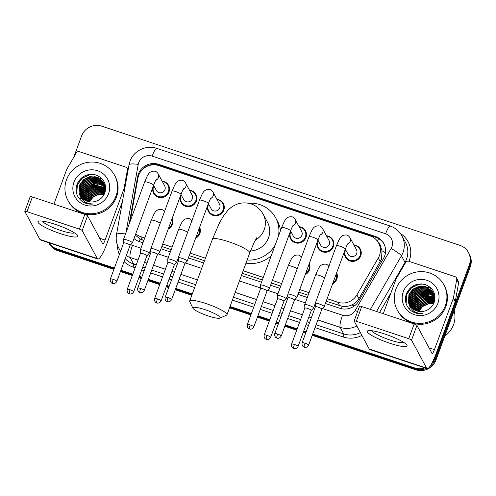 <?xml version="1.0" encoding="UTF-8"?>
<svg xmlns="http://www.w3.org/2000/svg" width="496" height="496" viewBox="0 0 496 496"><rect width="100%" height="100%" fill="white"/><g stroke="black" fill="none" stroke-linecap="round" stroke-linejoin="round"><path stroke-width="0.74" d="M309.225 263.742A8.482 8.221 151.7 0 1 305.201 274.672M199.64 227.28A8.482 8.221 151.7 0 1 195.622 238.21M172.242 218.166A8.482 8.221 151.7 0 1 168.225 229.09M336.623 272.856A8.482 8.221 151.7 0 1 332.599 283.786M189.484 190.191A8.482 8.221 151.7 0 1 189.057 206.677A8.482 8.221 151.7 0 1 181.083 194.711M162.087 181.077A8.482 8.221 151.7 0 1 161.659 197.563A8.482 8.221 151.7 0 1 153.686 185.597M299.069 226.653A8.482 8.221 151.7 0 1 298.635 243.139A8.482 8.221 151.7 0 1 290.668 231.173M216.876 199.305A8.482 8.221 151.7 0 1 216.448 215.791A8.482 8.221 151.7 0 1 208.475 203.831M326.461 235.767A8.482 8.221 151.7 0 1 326.033 252.253A8.482 8.221 151.7 0 1 318.06 240.293M353.859 244.888A8.482 8.221 151.7 0 1 353.431 261.373A8.482 8.221 151.7 0 1 345.458 249.407M326.188 301.215L342.184 306.305C345.582 306.788 348.843 306.311 351.98 304.86C354.938 303.515 357.244 301.45 358.899 298.679L381.467 259.259L382.013 250.747L380.581 246.686A5.301 5.134 -28.3 0 0 378.547 242.916M327.118 298.679L337.795 302.231A15.903 15.407 -28.3 0 0 356.884 294.934L378.293 258.013A15.903 15.407 -28.3 0 0 379.459 255.533A15.903 15.407 -28.3 0 0 378.628 243.059A15.903 15.407 -28.3 0 0 370.041 235.879L158.9 165.627A15.903 15.407 -28.3 0 0 137.938 178.033L130.473 219.598A15.903 15.407 -28.3 0 0 130.287 220.993M378.628 243.059L380.488 246.518A15.903 15.407 151.7 0 1 380.581 246.686M135.284 235.042L140.101 239.066L143.784 240.523M161.814 246.518L171.182 249.637M189.205 255.632L204.507 260.722M242.246 273.284L262.341 279.967M271.393 282.98L280.767 286.099M298.79 292.094L308.159 295.213M135.699 233.914A15.903 15.407 -28.3 0 0 140.61 236.617L144.72 237.987M162.744 243.982L172.112 247.101M190.142 253.096L205.443 258.193M243.183 270.748L263.271 277.431M272.329 280.445L281.697 283.563M299.727 289.565L309.095 292.677M325.357 303.478L339.76 308.27A15.903 15.407 -28.3 0 0 358.844 300.973L383.47 258.515A15.903 15.407 -28.3 0 0 384.636 256.029A15.903 15.407 -28.3 0 0 383.799 243.555A15.903 15.407 -28.3 0 0 375.212 236.381L158.621 164.312A15.903 15.407 -28.3 0 0 137.659 176.719L129.158 224.062M139.804 172.943A15.903 15.407 151.7 0 1 159.117 165.236L375.708 237.305A15.903 15.407 151.7 0 1 384.04 244.026M73.737 157.313L81.586 135.978A15.903 15.407 151.7 0 1 101.835 126.201L459.86 245.328A15.903 15.407 151.7 0 1 468.447 252.507A15.903 15.407 151.7 0 1 469.284 264.982L434.992 358.174A15.903 15.407 151.7 0 1 431.725 363.506M424.967 367.896A15.903 15.407 151.7 0 1 414.743 367.958L312.709 334.006M114.396 268.02L56.718 248.825A15.903 15.407 151.7 0 1 48.763 242.718M306.168 331.83L303.738 331.018M297.197 328.842L285.312 324.886M278.771 322.71L276.346 321.904M269.805 319.728L257.92 315.772M251.379 313.596L230.026 306.491M192.287 293.936L175.733 288.424M169.192 286.248L166.761 285.442M160.22 283.266L148.335 279.31M141.794 277.134L139.364 276.328M132.823 274.152L120.937 270.196M468.447 252.507L469.445 254.349A15.903 15.407 151.7 0 1 470.276 266.823L435.984 360.022L435.488 359.098A15.903 15.407 151.7 0 1 429.852 366.538A15.903 15.407 151.7 0 0 435.488 359.098L469.78 265.906L435.488 359.098L434.992 358.174M426.529 368.416A15.903 15.407 151.7 0 1 415.239 368.875L312.461 334.682L415.239 368.875A15.903 15.407 151.7 0 0 426.529 368.416M468.949 253.431A15.903 15.407 151.7 0 1 469.78 265.906A15.903 15.407 151.7 0 0 468.949 253.431M113.9 269.365L57.71 250.672L57.214 249.748A15.903 15.407 151.7 0 1 48.695 242.693A15.903 15.407 151.7 0 0 57.214 249.748L114.148 268.696L57.214 249.748L56.718 248.825M305.92 332.5L303.49 331.694L305.92 332.5M296.949 329.518L285.064 325.562L296.949 329.518M278.523 323.386L276.098 322.58L278.523 323.386M269.557 320.404L257.672 316.448L269.557 320.404M251.131 314.272L229.778 307.167L251.131 314.272M192.039 294.612L175.485 289.1L192.039 294.612M168.944 286.924L166.513 286.118L168.944 286.924M159.972 283.941L148.087 279.986L159.972 283.941M141.546 277.81L139.116 277.004L141.546 277.81M132.575 274.821L120.689 270.872L132.575 274.821M133.988 238.564A15.903 15.407 -28.3 0 0 139.215 241.54L142.953 242.786M160.977 248.781L170.351 251.9M188.375 257.895L203.676 262.985M241.416 275.547L261.504 282.23M270.562 285.243L279.93 288.362M297.96 294.357L307.328 297.476M435.984 360.022A15.903 15.407 151.7 0 1 415.735 369.799L312.213 335.352M305.672 333.176L303.242 332.37M296.701 330.193L284.816 326.238M278.275 324.062L275.85 323.256M269.309 321.079L257.424 317.124M250.883 314.948L229.53 307.842M191.791 295.287L175.237 289.776M168.69 287.599L166.265 286.793M159.724 284.617L147.839 280.662M141.298 278.485L138.868 277.673M132.327 275.497L120.441 271.541M57.71 250.672A15.903 15.407 151.7 0 1 49.123 243.493L48.695 242.693M384.679 333.975A21.204 3.534 20.2 0 1 406.546 344.615A21.204 3.534 20.2 0 1 389.645 343.195A21.204 3.534 20.2 0 1 368.491 330.615A21.204 3.534 20.2 0 1 384.679 333.975M372.056 330.751A16.963 2.827 -159.8 0 0 389.98 340.008A16.963 2.827 -159.8 0 0 403.738 342.407M383.278 313.714L395.951 279.273A2.647 2.567 -28.3 0 1 396.143 278.857L405.629 262.508A2.647 2.567 -28.3 0 1 408.809 261.287L455.049 276.675A2.647 2.567 -28.3 0 1 456.481 277.872L458.341 281.331A2.647 2.567 151.7 0 1 458.602 282.968L455.297 301.382A2.647 2.567 151.7 0 1 455.173 301.816L436.306 353.109A21.204 3.869 -71.6 0 1 427.13 368.615A21.204 3.869 -71.6 0 1 426.603 368.119L411.519 340.101A2.647 0.44 -159.8 0 0 408.741 338.706L414.154 323.987A2.647 0.44 20.2 0 1 416.938 325.388L432.016 353.4A5.301 0.967 108.4 0 0 432.146 353.524A5.301 0.967 108.4 0 0 434.44 349.649L453.313 298.363A2.647 2.567 -28.3 0 0 453.431 297.922L456.735 279.508A2.647 2.567 -28.3 0 0 456.481 277.872M427.13 368.615L369.762 349.525A21.204 3.869 -71.6 0 1 369.241 349.029L354.156 321.017A2.647 0.44 -159.8 0 1 354.144 320.924A2.647 0.44 -159.8 0 1 356.32 321.265L408.741 338.706M359.575 306.299A2.647 0.44 20.2 0 1 359.557 306.212A2.647 0.44 20.2 0 1 361.733 306.547L414.154 323.987M409.336 309.107A23.851 23.114 151.7 0 1 410.167 307.309M410.886 306.001A23.851 23.114 151.7 0 1 411.209 305.48M411.345 305.257A23.851 23.114 151.7 0 1 411.922 304.401M412.182 304.042A23.851 23.114 151.7 0 1 413.292 302.634M413.844 302.014A23.851 23.114 151.7 0 1 417.105 299.038M422.933 295.752A23.851 23.114 151.7 0 1 427.366 294.463M428.414 294.289A23.851 23.114 151.7 0 1 430.156 294.097M430.64 294.072A23.851 23.114 151.7 0 1 431.774 294.035M432.376 294.041A23.851 23.114 151.7 0 1 432.779 294.054M432.958 294.06A23.851 23.114 151.7 0 1 433.386 294.085M433.789 294.109A23.851 23.114 151.7 0 1 433.833 294.116A23.851 23.114 151.7 0 1 434.329 294.159M454.15 310.657A23.851 23.114 151.7 0 1 453.53 324.725A23.851 23.114 151.7 0 1 444.794 336.083M395.876 289.261A26.505 25.68 151.7 0 1 418.884 271.727A26.505 25.68 151.7 0 1 443.939 284.927A26.505 25.68 151.7 0 1 445.327 305.716A26.505 25.68 151.7 0 1 422.325 323.249A26.505 25.68 151.7 0 1 397.271 310.056A26.505 25.68 151.7 0 1 395.876 289.261M443.939 284.927L444.435 285.851A26.505 25.68 151.7 0 1 445.823 306.64A26.505 25.68 151.7 0 1 422.821 324.173A26.505 25.68 151.7 0 1 397.767 310.973L397.271 310.056M411.048 310.676C414.482 313.15 418.345 314.123 422.629 313.608C414.637 313.391 409.913 309.554 408.456 302.095A13.249 12.84 151.7 0 0 409.56 304.922A13.249 12.84 151.7 0 0 424.52 311.079C429.015 309.82 432.177 307.067 434.012 302.808C436.406 294.252 433.547 288.188 425.419 284.605C416.851 282.683 410.558 285.603 406.553 293.365C404.172 300.198 405.672 305.97 411.048 310.676M437.912 303.248A18.55 17.98 151.7 0 1 414.29 314.656A18.55 17.98 151.7 0 1 403.298 291.729A18.55 17.98 151.7 0 1 426.92 280.321A18.55 17.98 151.7 0 1 437.912 303.248M433.547 293.626L432.357 292.014L426.727 288.219L419.889 287.711L413.664 290.594L409.696 296.081L409.956 305.617M433.473 293.477L432.202 291.729L426.572 287.928L419.734 287.42L413.503 290.309L409.541 295.79L409.87 305.474M433.802 294.233L432.977 293.167L427.347 289.373L420.509 288.864L414.284 291.747L410.316 297.234L410.322 306.168M433.74 294.078L432.822 292.882L427.192 289.081L420.354 288.573L414.129 291.462L410.161 296.943L410.229 306.032M434.031 294.853L427.967 290.526L421.129 290.017L414.904 292.9L410.936 298.387L410.719 306.708M433.975 294.692L427.812 290.234L420.974 289.726L414.749 292.615L410.781 298.096L410.62 306.571M434.229 295.486L428.587 291.679L421.749 291.164L415.524 294.054L411.556 299.541L411.153 307.222M434.186 295.325L428.432 291.388L421.594 290.879L415.369 293.768L411.401 299.249L411.041 307.098M434.397 296.143L428.873 292.721L422.369 292.318L416.144 295.207L412.182 300.694L411.612 307.725M434.36 295.976L428.804 292.46L422.214 292.032L415.989 294.922L412.027 300.402L411.494 307.601M434.533 296.813L429.145 293.768L422.995 293.471L416.764 296.36L412.802 301.841L412.114 308.208M434.502 296.645L429.077 293.502L422.84 293.186L416.609 296.069L412.647 301.556L411.984 308.09M434.632 297.507L423.615 294.624L417.384 297.513L413.422 302.994L412.647 308.667M434.608 297.333L423.46 294.339L417.229 297.222L413.267 302.709L412.511 308.555M434.694 298.214L424.235 295.777L418.004 298.666L414.042 304.147L413.218 309.113M434.682 298.034L424.08 295.492L417.849 298.375L413.887 303.862L413.069 309.002M434.719 298.945L424.855 296.93L418.624 299.82L414.662 305.3L413.831 309.529M413.912 311.19L413.968 311.606M413.993 311.773L414.086 312.282M434.719 298.759L424.7 296.645L418.469 299.528L414.507 305.015L413.676 309.43M413.782 311.097L413.838 311.488M413.869 311.655L413.968 312.158M434.707 299.696L425.475 298.084L419.244 300.973L415.282 306.454L414.495 309.926M414.464 311.55L414.501 312.058M434.713 299.503L425.32 297.798L419.089 300.681L415.127 306.168L414.321 309.833M414.321 311.463L414.365 311.947M414.383 312.12L414.451 312.585M434.639 300.477L426.095 299.237L419.87 302.126L415.902 307.607L415.202 310.298M415.071 311.941L415.078 312.492M434.663 300.278L425.94 298.952L419.709 301.835L415.747 307.322L415.022 310.205M414.916 311.835L414.929 312.387M434.527 301.277L426.715 300.39L420.49 303.279L416.522 308.76L415.97 310.632M415.729 312.331L415.698 312.902M434.558 301.072L426.56 300.099L420.335 302.988L416.367 308.475L415.772 310.552M415.561 312.232L415.536 312.802M434.279 302.089L427.335 301.543L421.11 304.426L416.801 310.936M434.347 301.884L427.18 301.252L420.955 304.141L416.987 309.628L416.59 310.862M416.249 312.604L416.194 313.181M433.957 302.944L427.955 302.696L421.73 305.579L417.719 311.197M434.043 302.727L427.8 302.405L421.575 305.294L417.483 311.135M417 312.945L416.925 313.36M434.874 299.584L433.337 293.179L431.582 290.575L425.952 286.781L419.114 286.266L412.883 289.156L408.921 294.636L408.456 302.095M433.256 293.037L431.737 290.861L426.107 287.066L419.269 286.558L413.038 289.441L409.076 294.928L409.622 305.046M434.527 301.258L433.182 292.894M434.986 296.862L433.56 293.62M433.876 294.19L433.628 293.768M435.004 297.234L433.802 294.047M434.93 296.205L434.18 294.773M434.496 295.343L434.248 294.915M434.167 294.779L433.895 294.364M434.942 296.286L434.422 295.201M434.093 294.63L433.833 294.215M434.787 295.932L434.515 295.517M434.422 295.38L434.13 294.984M434.719 295.783L434.453 295.368M434.36 295.232L434.074 294.829M434.651 296.007L434.341 295.616M434.949 296.329L434.694 295.982M434.601 295.845L434.291 295.455M434.849 296.639L434.515 296.267M434.806 296.478L434.471 296.1M435.004 297.284L434.657 296.93M434.98 297.129L434.626 296.763M433.535 303.862L428.575 303.85L422.728 306.435L418.729 311.401M433.653 303.626L428.42 303.558L422.456 306.237L418.463 311.358M425.946 295.573L415.741 301.047M425.326 294.419L415.121 299.894M424.706 293.266L414.501 298.741M431.303 288.343L423.627 286.204M420.98 286.353L410.775 291.828M421.817 283.892L418.971 284.171L411.407 287.705L406.596 294.395L405.92 302.994M428.773 297.885L426.498 298.152L416.138 304.649M427.533 295.579L425.252 295.845L414.892 302.343M426.913 294.426L424.632 294.692L414.272 301.19M426.293 293.272L424.012 293.539L413.652 300.037M431.501 288.554L424.619 286.397M422.567 286.359L420.292 286.62L409.932 293.124M423.41 284.09L419.046 284.313L411.482 287.847L406.67 294.543L406.125 303.664M204.829 309.616A14.576 2.43 -159.8 0 0 192.907 308.208A14.576 2.43 -159.8 0 0 208.239 315.952A14.576 2.43 -159.8 0 0 219.877 318.128A14.576 2.43 -159.8 0 0 204.829 309.616M192.907 308.208L189.757 301.636A19.877 3.311 20.2 0 1 189.683 301.016A19.877 3.311 20.2 0 1 206.014 303.558A19.877 3.311 20.2 0 1 226.994 314.743A19.877 3.311 20.2 0 1 226.529 315.171L219.877 318.128M250.461 251.007A19.877 19.263 -28.3 0 0 268.516 237.801A19.877 19.263 -28.3 0 0 267.474 222.208L263.134 214.136C259.47 207.669 254.181 204.829 251.119 203.955C246.227 202.418 241.447 202.542 236.766 204.327C232.915 205.952 229.809 208.122 227.435 210.856L223.417 216.064L219.461 222.915L212.424 239.208L189.683 301.016M248.471 203.261A29.152 28.247 151.7 0 1 275.646 217.812A29.152 28.247 151.7 0 1 278.392 236.325M275.646 217.812L277.506 221.272A29.152 28.247 151.7 0 1 280.525 230.528M275.274 244.813A29.152 28.247 151.7 0 1 247.132 260.009M271.281 255.663A29.152 28.247 151.7 0 1 245.991 263.097M348.074 243.375C347.708 244.23 347.994 242.538 345.383 249.048A4.768 0.794 -159.8 0 0 340.343 246.363A4.768 0.794 -159.8 0 0 340.064 246.27A4.768 0.794 -159.8 0 0 336.424 245.749L339.053 239.828C339.791 238.985 340.944 234.49 346.685 235.023C347.739 235.147 348.831 236.015 349.953 237.634L356.457 249.717A4.768 4.625 151.7 0 1 352.569 256.612A4.768 4.625 151.7 0 1 348.056 254.237L345.334 249.178M354.032 245.21A7.948 7.707 151.7 0 1 353.27 260.623A7.948 7.707 151.7 0 1 345.631 249.73M321.842 309.151A3.447 0.577 -159.8 0 0 321.867 309.12L324.161 306.683A4.768 0.794 -159.8 0 0 324.192 306.633A4.768 0.794 -159.8 0 0 324.167 306.466A4.768 0.794 -159.8 0 0 319.157 303.949A4.768 0.794 -159.8 0 0 315.239 303.335A4.768 0.794 -159.8 0 0 315.233 303.397L315.394 306.757A3.447 0.577 -159.8 0 0 315.394 306.782M304.984 343.182A3.447 0.577 -159.8 0 1 308.617 345.123L321.867 309.12A3.447 0.577 -159.8 0 0 321.848 308.996A3.447 0.577 -159.8 0 0 318.227 307.179A3.447 0.577 -159.8 0 0 315.4 306.739L302.151 342.742C301.463 345.879 303.843 347.144 303.564 346.853L304.296 347.2A3.447 0.626 108.4 0 1 304.215 347.119A3.447 0.626 -71.6 0 1 304.984 343.182A3.447 0.577 -159.8 0 0 302.151 342.742M320.676 234.261C320.317 235.116 320.602 233.418 317.986 239.934A4.768 0.794 -159.8 0 0 312.951 237.243A4.768 0.794 -159.8 0 0 312.672 237.156A4.768 0.794 -159.8 0 0 309.033 236.635L311.655 230.708C312.393 229.871 313.546 225.376 319.288 225.909C320.342 226.033 321.433 226.901 322.561 228.52L329.065 240.597A4.768 4.625 151.7 0 1 325.171 247.498A4.768 4.625 151.7 0 1 320.664 245.123L317.936 240.058M326.635 236.096A7.948 7.707 151.7 0 1 325.878 251.509A7.948 7.707 151.7 0 1 318.234 240.616M294.463 300.018L296.769 297.563A4.768 0.794 -159.8 0 0 296.8 297.519A4.768 0.794 -159.8 0 0 296.769 297.352A4.768 0.794 -159.8 0 0 291.76 294.835A4.768 0.794 -159.8 0 0 287.841 294.221A4.768 0.794 -159.8 0 0 287.835 294.277L287.996 297.643A3.447 0.577 -159.8 0 0 287.996 297.662M294.45 300.037A3.447 0.577 -159.8 0 0 294.469 299.999A3.447 0.577 -159.8 0 0 294.45 299.882A3.447 0.577 -159.8 0 0 290.836 298.065A3.447 0.577 -159.8 0 0 288.002 297.625L274.759 333.628C274.071 336.759 276.446 338.03 276.167 337.739L276.904 338.086A3.447 0.626 108.4 0 1 276.818 338.005A3.447 0.626 -71.6 0 1 277.586 334.068A3.447 0.577 -159.8 0 0 274.759 333.628M293.285 225.147C292.919 225.996 293.204 224.304 290.588 230.814A4.768 0.794 -159.8 0 0 285.553 228.129A4.768 0.794 -159.8 0 0 285.274 228.042A4.768 0.794 -159.8 0 0 281.635 227.521L284.264 221.594C284.995 220.757 286.155 216.256 291.89 216.795C292.95 216.913 294.035 217.787 295.163 219.399L301.667 231.483A4.768 4.625 151.7 0 1 297.774 238.384A4.768 4.625 151.7 0 1 293.266 236.003L290.538 230.944M299.243 226.976A7.948 7.707 151.7 0 1 298.48 242.395A7.948 7.707 151.7 0 1 290.842 231.502M267.065 290.904L269.371 288.449A4.768 0.794 -159.8 0 0 269.402 288.399A4.768 0.794 -159.8 0 0 269.378 288.232A4.768 0.794 -159.8 0 0 264.368 285.715A4.768 0.794 -159.8 0 0 260.45 285.107A4.768 0.794 -159.8 0 0 260.437 285.163L260.598 288.523M267.053 290.923A3.447 0.577 -159.8 0 0 267.077 290.885A3.447 0.577 -159.8 0 0 267.053 290.768A3.447 0.577 -159.8 0 0 263.438 288.945A3.447 0.577 -159.8 0 0 260.611 288.505A3.447 0.577 -159.8 0 0 260.605 288.548M211.098 197.799C210.732 198.654 211.017 196.955 208.401 203.465A4.768 0.794 -159.8 0 0 203.366 200.781A4.768 0.794 -159.8 0 0 203.087 200.694A4.768 0.794 -159.8 0 0 199.448 200.173L202.077 194.246C202.808 193.409 203.968 188.908 209.703 189.447C210.757 189.571 211.848 190.439 212.976 192.057L219.48 204.135A4.768 4.625 151.7 0 1 215.586 211.036A4.768 4.625 151.7 0 1 211.079 208.661L208.351 203.596M217.056 199.634A7.948 7.707 151.7 0 1 216.293 215.047A7.948 7.707 151.7 0 1 208.655 204.154M184.878 263.556L187.184 261.101A4.768 0.794 -159.8 0 0 187.215 261.051A4.768 0.794 -159.8 0 0 187.184 260.89A4.768 0.794 -159.8 0 0 182.181 258.366A4.768 0.794 -159.8 0 0 178.262 257.759A4.768 0.794 -159.8 0 0 178.25 257.815L178.411 261.181A3.447 0.577 -159.8 0 0 178.417 261.2M184.865 263.574A3.447 0.577 -159.8 0 0 184.89 263.537A3.447 0.577 -159.8 0 0 184.865 263.419A3.447 0.577 -159.8 0 0 181.251 261.603A3.447 0.577 -159.8 0 0 178.417 261.163L165.174 297.166C164.486 300.297 166.861 301.568 166.582 301.277L167.319 301.624A3.447 0.626 108.4 0 1 167.233 301.543A3.447 0.626 -71.6 0 1 168.001 297.606A3.447 0.577 -159.8 0 0 165.174 297.166M183.7 188.685C183.334 189.534 183.619 187.841 181.003 194.351A4.768 0.794 -159.8 0 0 175.968 191.667A4.768 0.794 -159.8 0 0 175.689 191.574A4.768 0.794 -159.8 0 0 172.05 191.059L174.679 185.132C175.41 184.295 176.57 179.794 182.311 180.333C183.365 180.451 184.456 181.319 185.578 182.937L192.082 195.021A4.768 4.625 151.7 0 1 188.195 201.915A4.768 4.625 151.7 0 1 183.681 199.541L180.959 194.482M189.658 190.514A7.948 7.707 151.7 0 1 188.895 205.933A7.948 7.707 151.7 0 1 181.257 195.04M144.243 290.427C142.767 293.217 140.182 292.702 140.573 292.652L139.922 292.504A3.447 0.626 108.4 0 1 139.841 292.423A3.447 0.626 -71.6 0 1 140.61 288.486A3.447 0.577 -159.8 0 1 144.243 290.427L157.492 254.423A3.447 0.577 -159.8 0 1 157.468 254.46L159.786 251.987A4.768 0.794 -159.8 0 0 159.817 251.937A4.768 0.794 -159.8 0 0 159.793 251.77A4.768 0.794 -159.8 0 0 154.783 249.252A4.768 0.794 -159.8 0 0 150.865 248.645A4.768 0.794 -159.8 0 0 150.858 248.701L151.02 252.061M157.492 254.423A3.447 0.577 -159.8 0 0 157.474 254.305A3.447 0.577 -159.8 0 0 153.853 252.483A3.447 0.577 -159.8 0 0 151.026 252.042A3.447 0.577 -159.8 0 0 151.02 252.086M156.302 179.564C155.936 180.42 156.221 178.727 153.611 185.237A4.768 0.794 -159.8 0 0 148.571 182.553A4.768 0.794 -159.8 0 0 148.298 182.46A4.768 0.794 -159.8 0 0 144.652 181.939L147.281 176.018C148.019 175.175 149.172 170.68 154.913 171.213C155.967 171.337 157.058 172.205 158.181 173.823L164.691 185.907A4.768 4.625 151.7 0 1 160.797 192.801A4.768 4.625 151.7 0 1 156.29 190.427L153.562 185.368M162.26 181.4A7.948 7.707 151.7 0 1 161.498 196.819A7.948 7.707 151.7 0 1 153.859 185.926M116.851 281.313C115.376 284.103 112.79 283.588 113.175 283.538L112.53 283.39A3.447 0.626 108.4 0 1 112.443 283.309A3.447 0.626 -71.6 0 1 113.212 279.372A3.447 0.577 -159.8 0 1 116.851 281.313L130.095 245.309A3.447 0.577 -159.8 0 1 130.076 245.34L132.389 242.873A4.768 0.794 -159.8 0 0 132.42 242.823A4.768 0.794 -159.8 0 0 132.395 242.656A4.768 0.794 -159.8 0 0 127.385 240.138A4.768 0.794 -159.8 0 0 123.467 239.531A4.768 0.794 -159.8 0 0 123.461 239.587L123.622 242.947M130.095 245.309A3.447 0.577 -159.8 0 0 130.076 245.185A3.447 0.577 -159.8 0 0 126.461 243.369A3.447 0.577 -159.8 0 0 123.628 242.928A3.447 0.577 -159.8 0 0 123.622 242.972M311.314 310.434L313.615 307.979A4.768 0.794 -159.8 0 0 313.646 307.929A4.768 0.794 -159.8 0 0 313.621 307.762A4.768 0.794 -159.8 0 0 309.027 305.387A4.768 0.794 -159.8 0 0 304.693 304.637A4.768 0.794 -159.8 0 0 304.687 304.693L304.848 308.053A3.447 0.577 -159.8 0 0 304.848 308.078M336.331 273.649A7.948 7.707 151.7 0 1 333.014 282.658M311.302 310.453A3.447 0.577 -159.8 0 0 311.321 310.415A3.447 0.577 -159.8 0 0 311.302 310.298A3.447 0.577 -159.8 0 0 307.687 308.475A3.447 0.577 -159.8 0 0 304.854 308.035L291.611 344.038C290.923 347.175 293.297 348.446 293.018 348.155L293.756 348.496A3.447 0.626 108.4 0 1 293.669 348.415A3.447 0.626 -71.6 0 1 294.438 344.478A3.447 0.577 -159.8 0 0 291.611 344.038M283.917 301.32L286.223 298.865A4.768 0.794 -159.8 0 0 286.254 298.815A4.768 0.794 -159.8 0 0 286.223 298.648A4.768 0.794 -159.8 0 0 281.635 296.273A4.768 0.794 -159.8 0 0 277.295 295.523A4.768 0.794 -159.8 0 0 277.289 295.579L277.45 298.939A3.447 0.577 -159.8 0 0 277.45 298.964M308.934 264.535A7.948 7.707 151.7 0 1 305.617 273.544M283.904 301.332A3.447 0.577 -159.8 0 0 283.923 301.301A3.447 0.577 -159.8 0 0 283.904 301.177A3.447 0.577 -159.8 0 0 280.29 299.361A3.447 0.577 -159.8 0 0 277.456 298.921L264.213 334.924C263.525 338.061 265.899 339.332 265.62 339.035L266.358 339.382A3.447 0.626 108.4 0 1 266.271 339.301A3.447 0.626 -71.6 0 1 267.04 335.364A3.447 0.577 -159.8 0 0 264.213 334.924M174.338 264.858L176.638 262.403A4.768 0.794 -159.8 0 0 176.669 262.353A4.768 0.794 -159.8 0 0 176.644 262.186A4.768 0.794 -159.8 0 0 172.05 259.811A4.768 0.794 -159.8 0 0 167.716 259.055A4.768 0.794 -159.8 0 0 167.704 259.117L167.871 262.477M199.349 228.073A7.948 7.707 151.7 0 1 196.038 237.076M174.319 264.87A3.447 0.577 -159.8 0 0 174.344 264.839A3.447 0.577 -159.8 0 0 174.325 264.715A3.447 0.577 -159.8 0 0 170.705 262.899A3.447 0.577 -159.8 0 0 167.877 262.458A3.447 0.577 -159.8 0 0 167.871 262.502M146.94 255.744L149.24 253.282A4.768 0.794 -159.8 0 0 149.271 253.239A4.768 0.794 -159.8 0 0 149.246 253.072A4.768 0.794 -159.8 0 0 144.652 250.691A4.768 0.794 -159.8 0 0 140.318 249.941A4.768 0.794 -159.8 0 0 140.312 249.996L140.473 253.363M171.951 218.953A7.948 7.707 151.7 0 1 168.64 227.962M146.921 255.756A3.447 0.577 -159.8 0 0 146.946 255.719A3.447 0.577 -159.8 0 0 146.928 255.601A3.447 0.577 -159.8 0 0 143.307 253.785A3.447 0.577 -159.8 0 0 140.48 253.344A3.447 0.577 -159.8 0 0 140.473 253.382M55.335 224.384A21.204 3.534 20.2 0 1 77.202 235.03A21.204 3.534 20.2 0 1 60.301 233.61A21.204 3.534 20.2 0 1 39.147 221.03A21.204 3.534 20.2 0 1 55.335 224.384M42.712 221.166A16.963 2.827 -159.8 0 0 60.636 230.423A16.963 2.827 -159.8 0 0 74.394 232.822M53.934 204.129L66.607 169.688A2.647 2.567 -28.3 0 1 66.799 169.272L76.285 152.917A2.647 2.567 -28.3 0 1 79.465 151.702L125.705 167.09A2.647 2.567 -28.3 0 1 127.137 168.287L128.092 170.054M122.469 201.382L106.962 243.524A21.204 3.869 -71.6 0 1 97.786 259.03A21.204 3.869 -71.6 0 1 97.259 258.528L82.181 230.516A2.647 0.44 -159.8 0 0 79.397 229.121L84.81 214.402A2.647 0.44 20.2 0 1 87.594 215.803L102.672 243.815A5.301 0.967 108.4 0 0 102.802 243.939A5.301 0.967 108.4 0 0 105.096 240.064L123.969 188.771A2.647 2.567 -28.3 0 0 124.087 188.337L127.391 169.923A2.647 2.567 -28.3 0 0 127.137 168.287M97.786 259.03L40.418 239.94A21.204 3.869 -71.6 0 1 39.897 239.444L24.812 211.432A2.647 0.44 -159.8 0 1 24.8 211.339A2.647 0.44 -159.8 0 1 26.976 211.674L79.397 229.121M30.231 196.714A2.647 0.44 20.2 0 1 30.213 196.621A2.647 0.44 20.2 0 1 32.389 196.962L84.81 214.402M79.999 199.522A23.851 23.114 151.7 0 1 80.823 197.724M81.542 196.416A23.851 23.114 151.7 0 1 81.865 195.889M82.001 195.666A23.851 23.114 151.7 0 1 82.578 194.816M82.838 194.457A23.851 23.114 151.7 0 1 83.948 193.049M84.5 192.429A23.851 23.114 151.7 0 1 87.761 189.453M93.589 186.167A23.851 23.114 151.7 0 1 98.022 184.878M99.07 184.704A23.851 23.114 151.7 0 1 100.812 184.512M101.296 184.481A23.851 23.114 151.7 0 1 102.43 184.45M103.032 184.456A23.851 23.114 151.7 0 1 103.435 184.469M103.614 184.475A23.851 23.114 151.7 0 1 104.042 184.493M104.445 184.524A23.851 23.114 151.7 0 1 104.489 184.531A23.851 23.114 151.7 0 1 104.985 184.574M66.532 179.676A26.505 25.68 151.7 0 1 89.54 162.142A26.505 25.68 151.7 0 1 114.595 175.342A26.505 25.68 151.7 0 1 115.983 196.131A26.505 25.68 151.7 0 1 92.981 213.664A26.505 25.68 151.7 0 1 67.927 200.465A26.505 25.68 151.7 0 1 66.532 179.676M114.595 175.342L115.091 176.266A26.505 25.68 151.7 0 1 116.486 197.055A26.505 25.68 151.7 0 1 93.477 214.588A26.505 25.68 151.7 0 1 68.423 201.388L67.927 200.465M81.704 201.091C85.138 203.558 89.001 204.538 93.285 204.023C85.293 203.806 80.569 199.969 79.112 192.51A13.249 12.84 151.7 0 0 80.216 195.337A13.249 12.84 151.7 0 0 95.176 201.488C99.671 200.235 102.833 197.482 104.668 193.217C107.062 184.667 104.203 178.603 96.081 175.02C87.507 173.092 81.214 176.018 77.209 183.78C74.828 190.613 76.328 196.385 81.704 201.091M108.568 193.663A18.55 17.98 151.7 0 1 84.946 205.071A18.55 17.98 151.7 0 1 73.954 182.144A18.55 17.98 151.7 0 1 97.576 170.736A18.55 17.98 151.7 0 1 108.568 193.663M104.203 184.041L103.013 182.429L97.383 178.634L90.545 178.126L84.32 181.009L80.352 186.496L80.612 196.032M104.129 183.892L102.858 182.144L97.228 178.343L90.39 177.835L84.165 180.724L80.197 186.205L80.526 195.889M104.458 184.642L103.633 183.582L98.003 179.788L91.165 179.273L84.94 182.162L80.972 187.649L80.978 196.583M104.396 184.493L103.478 183.291L97.848 179.496L91.01 178.988L84.785 181.877L80.817 187.358L80.885 196.447M104.687 185.262L98.623 180.941L91.785 180.426L85.56 183.315L81.592 188.802L81.381 197.117M104.631 185.107L98.468 180.649L91.63 180.141L85.405 183.03L81.437 188.511L81.276 196.986M104.885 185.901L99.243 182.094L92.405 181.579L86.18 184.469L82.218 189.949L81.809 197.637M104.842 185.74L99.088 181.803L92.25 181.294L86.025 184.177L82.057 189.664L81.697 197.507M105.053 186.558L99.529 183.136L93.031 182.733L86.8 185.622L82.838 191.103L82.268 198.14M105.016 186.391L99.46 182.875L92.87 182.447L86.645 185.33L82.683 190.817L82.15 198.016M105.189 187.228L99.801 184.183L93.651 183.886L87.42 186.775L83.458 192.256L82.77 198.623M105.158 187.06L99.739 183.917L93.496 183.601L87.265 186.484L83.303 191.971L82.64 198.499M105.288 187.916L94.271 185.039L88.04 187.928L84.078 193.409L83.303 199.082M105.264 187.742L94.116 184.754L87.885 187.637L83.923 193.124L83.167 198.97M105.35 188.629L94.891 186.192L88.66 189.081L84.698 194.562L83.874 199.528M105.338 188.449L94.736 185.907L88.505 188.79L84.543 194.277L83.731 199.417M105.375 189.36L95.511 187.345L89.28 190.235L85.318 195.715L84.487 199.944M84.568 201.605L84.624 202.021M84.649 202.188L84.742 202.697M105.375 189.174L95.356 187.06L89.125 189.943L85.163 195.43L84.332 199.845M84.438 201.512L84.494 201.903M84.525 202.07L84.624 202.573M105.363 190.111L96.131 188.499L89.9 191.388L85.938 196.869L85.151 200.341M85.12 201.965L85.157 202.473M105.369 189.918L95.976 188.207L89.745 191.096L85.783 196.583L84.977 200.241M84.977 201.872L85.021 202.362M85.039 202.535L85.107 203M105.295 190.886L96.751 189.652L90.526 192.535L86.558 198.022L85.858 200.706M85.727 202.356L85.734 202.907M105.319 190.693L96.596 189.36L90.371 192.25L86.403 197.737L85.678 200.62M85.572 202.25L85.585 202.802M105.183 191.692L97.371 190.805L91.146 193.688L87.178 199.175L86.626 201.047M86.385 202.746L86.354 203.317M105.214 191.487L97.216 190.514L90.991 193.403L87.023 198.884L86.428 200.967M86.217 202.647L86.192 203.217M104.935 192.504L97.991 191.958L91.766 194.841L87.457 201.351M105.003 192.293L97.836 191.667L91.611 194.556L87.643 200.037L87.246 201.277M86.905 203.019L86.85 203.589M104.613 193.359L98.611 193.111L92.386 195.994L88.375 201.612M104.699 193.142L98.456 192.82L92.231 195.709L88.139 201.55M87.656 203.36L87.581 203.775M105.53 189.999L103.993 183.594L102.238 180.99L96.608 177.19L89.77 176.681L83.539 179.571L79.577 185.051L79.112 192.51M103.912 183.452L102.393 181.276L96.763 177.481L89.925 176.973L83.694 179.856L79.732 185.343L80.278 195.461M105.183 191.673L103.838 183.309M105.642 187.277L104.216 184.035M104.532 184.605L104.284 184.177M105.66 187.649L104.458 184.462M105.592 186.62L104.836 185.188M105.152 185.758L104.904 185.33M104.823 185.194L104.551 184.779M105.598 186.701L105.078 185.616M104.749 185.045L104.489 184.63M105.443 186.347L105.171 185.932M105.078 185.795L104.786 185.399M105.375 186.198L105.109 185.783M105.016 185.647L104.73 185.244M105.307 186.415L104.997 186.031M105.605 186.744L105.35 186.397M105.257 186.26L104.947 185.87M105.505 187.054L105.171 186.682M105.462 186.893L105.127 186.515M105.66 187.699L105.313 187.345M105.636 187.544L105.282 187.178M104.191 194.271L99.237 194.265L93.384 196.85L89.385 201.816M104.309 194.041L99.076 193.973L93.112 196.652L89.119 201.773M96.602 185.988L86.397 191.462M95.982 184.834L85.777 190.309M95.362 183.681L85.157 189.156M101.959 178.758L94.29 176.619M91.636 176.768L81.431 182.237M92.473 174.307L89.627 174.586L82.063 178.12L77.252 184.81L76.576 193.409M99.429 188.3L97.154 188.561L86.794 195.064M98.189 185.994L95.908 186.26L85.554 192.758M97.569 184.841L95.288 185.107L84.928 191.605M96.949 183.687L94.668 183.954L84.308 190.452M102.157 178.969L95.275 176.812M93.223 176.774L90.948 177.035L80.588 183.532M94.066 174.505L89.702 174.728L82.138 178.262L77.326 184.952L76.781 194.079M380.314 261.758L378.293 258.013M377.475 241.248A15.903 2.902 -71.6 0 1 378.553 238.576M341.366 308.71A15.903 2.902 -71.6 0 1 342.184 306.305M351.98 304.86A15.903 2.102 30.1 0 1 354.094 306.125M139.258 241.552A15.903 2.902 -71.6 0 1 140.101 239.066M382.013 250.747A15.903 2.102 30.1 0 1 385.448 252.78M156.085 164.97A15.903 2.902 -71.6 0 1 156.252 164.573M358.899 298.679L356.884 294.934M339.661 305.697L337.795 302.231M142.476 240.083L140.61 236.617M375.708 237.305L375.212 236.381M322.406 308.549L342.519 315.245A10.602 10.273 -28.3 0 0 355.241 310.378L391.108 248.539A10.602 10.273 -28.3 0 0 391.89 246.884A10.602 10.273 -28.3 0 0 385.609 233.783L152.198 156.116A10.602 10.273 -28.3 0 0 138.7 162.638A10.602 10.273 -28.3 0 0 138.223 164.393L125.934 232.816M401.909 235.848A21.204 20.547 151.7 0 1 403.019 252.483A21.204 20.547 151.7 0 1 401.462 255.787L405.003 262.359A21.204 20.547 -28.3 0 0 406.559 259.048A21.204 20.547 -28.3 0 0 405.443 242.42L401.909 235.848C399.261 231.093 395.362 227.819 390.197 226.027A10.602 1.934 108.4 0 0 385.609 233.783M390.197 226.027L156.786 148.366C146.308 144.596 133.585 150.741 129.989 161.281L129.028 164.821A10.602 2.077 10.2 0 1 138.223 164.393M400.39 233.449A23.851 23.114 151.7 0 1 409.343 260.45A23.851 23.114 151.7 0 1 408.989 261.349M390.947 292.863L379.57 312.48M361.894 335.389A23.851 23.114 151.7 0 1 343.096 336.958L315.053 327.627M308.512 325.45L306.088 324.644M299.547 322.468L287.661 318.513M281.12 316.336L278.69 315.53M272.149 313.354L260.264 309.399M253.723 307.222L232.376 300.117M194.637 287.562L178.076 282.05M171.535 279.874L169.105 279.068M162.564 276.886L150.679 272.936M144.138 270.76L141.713 269.948M135.172 267.772L133.058 267.071A23.851 23.114 151.7 0 1 124.112 261.578M119.344 254.578A23.851 23.114 151.7 0 1 117.49 245.315M414.743 367.958L415.735 369.799M469.284 264.982L470.276 266.823M356.829 325.977A21.204 20.547 151.7 0 1 340.151 327.36L343.691 333.932A21.204 20.547 -28.3 0 0 360.369 332.549M391.108 248.539A10.602 1.401 30.1 0 1 401.462 255.787L370.357 309.417M376.52 311.469L405.003 262.359A2.647 0.353 -149.9 0 0 405.455 262.806M137.993 260.096L130.113 257.467L133.647 264.039L136.226 264.901M130.764 244.602A10.602 10.273 -28.3 0 0 132.482 245.353A10.602 1.934 108.4 0 0 130.113 257.467A21.204 20.547 151.7 0 1 126.257 255.731M120.677 250.945A21.204 20.547 151.7 0 1 118.662 247.901L120.528 251.36M125.19 258.639A21.204 20.547 -28.3 0 0 133.647 264.039A2.647 0.484 -71.6 0 1 133.058 267.071M342.519 315.245A10.602 1.934 108.4 0 0 340.151 327.36L317.88 319.951M311.339 317.775L308.915 316.963M302.368 314.786L290.489 310.831M283.941 308.655L281.517 307.849M274.976 305.672L263.091 301.717M256.55 299.541L235.197 292.435M197.458 279.88L180.904 274.369M174.363 272.192L171.932 271.386M165.391 269.21L153.506 265.255M146.965 263.078L144.534 262.272M142.767 267.077L145.198 267.883M151.739 270.06L163.624 274.015M170.165 276.191L172.596 276.997M179.137 279.174L195.691 284.685M233.43 297.24L254.783 304.346M261.324 306.522L273.209 310.477M279.75 312.654L282.174 313.46M288.715 315.636L300.601 319.591M307.142 321.768L309.572 322.58M316.113 324.756L343.691 333.932A2.647 0.484 -71.6 0 1 343.096 336.958M132.482 245.353L140.969 248.18M150.028 251.193L150.989 251.515M158.032 253.859L168.361 257.294M177.419 260.307L178.386 260.629M185.43 262.973L201.692 268.386M239.432 280.941L260.574 287.978M267.617 290.321L277.946 293.756M287.004 296.769L287.971 297.092M295.015 299.435L305.344 302.87M314.402 305.889L315.369 306.206M129.028 164.821L116.529 234.441A10.602 2.077 10.2 0 1 125.513 233.976M355.241 310.378A10.602 1.401 30.1 0 1 357.548 311.68M156.786 148.366A10.602 1.934 108.4 0 0 152.198 156.116M138.049 177.45L137.659 176.719M159.117 165.236L158.621 164.312M369.241 349.029L426.603 368.119M361.733 306.547L356.32 321.265M429.028 347.845L434.44 349.649M455.173 301.816L453.313 298.363M416.938 325.388L411.519 340.101M453.431 297.922L455.297 301.382M458.602 282.968L456.735 279.508M255.26 240.244A19.877 19.263 -28.3 0 0 264.176 229.729A19.877 19.263 -28.3 0 0 263.134 214.136M256.891 237.534L254.101 242.519L249.73 252.935A19.877 3.311 -159.8 0 0 228.749 241.75A19.877 3.311 -159.8 0 0 212.424 239.208M349.953 237.634A4.768 4.625 151.7 0 1 347.572 244.15M276.904 338.086L277.549 338.235C277.165 338.278 279.75 338.799 281.226 336.003A3.447 0.577 -159.8 0 0 277.586 334.068M322.561 228.52A4.768 4.625 151.7 0 1 320.174 235.03M250.189 324.948A3.447 0.626 -71.6 0 0 249.42 328.885A3.447 0.626 108.4 0 0 249.507 328.972L250.158 329.115C249.767 329.164 252.352 329.679 253.828 326.889A3.447 0.577 -159.8 0 0 250.189 324.948A3.447 0.577 -159.8 0 0 247.361 324.508L260.611 288.505M295.163 219.399A4.768 4.625 151.7 0 1 292.776 225.916M167.319 301.624L167.964 301.773C167.58 301.816 170.165 302.331 171.641 299.541A3.447 0.577 -159.8 0 0 168.001 297.606M212.976 192.057A4.768 4.625 151.7 0 1 210.589 198.567M185.578 182.937A4.768 4.625 151.7 0 1 183.198 189.453M140.61 288.486A3.447 0.577 -159.8 0 0 137.776 288.046L151.026 252.042M158.181 173.823A4.768 4.625 151.7 0 1 155.8 180.339M113.212 279.372A3.447 0.577 -159.8 0 0 110.385 278.932L123.628 242.928M293.756 348.496L294.401 348.645C294.016 348.694 296.602 349.209 298.077 346.419A3.447 0.577 -159.8 0 0 294.438 344.478M324.551 278.027A4.768 0.794 -159.8 0 0 319.269 275.429A4.768 0.794 -159.8 0 0 315.63 274.914L318.258 268.987C318.99 268.144 320.149 263.649 325.891 264.188C326.945 264.306 328.036 265.174 329.158 266.792M266.358 339.382L267.003 339.531C266.619 339.58 269.204 340.095 270.68 337.305A3.447 0.577 -159.8 0 0 267.04 335.364M297.154 268.913A4.768 0.794 -159.8 0 0 291.877 266.315A4.768 0.794 -159.8 0 0 288.232 265.794L290.861 259.873C291.598 259.03 292.752 254.535 298.493 255.068C299.547 255.192 300.638 256.06 301.76 257.678M157.461 298.902A3.447 0.626 -71.6 0 0 156.686 302.839A3.447 0.626 108.4 0 0 156.773 302.92L157.424 303.068C157.034 303.118 159.619 303.633 161.095 300.843A3.447 0.577 -159.8 0 0 157.461 298.902A3.447 0.577 -159.8 0 0 154.628 298.462L167.877 262.458M187.575 232.45A4.768 0.794 -159.8 0 0 182.292 229.853A4.768 0.794 -159.8 0 0 178.653 229.332L181.276 223.405C182.013 222.568 183.167 218.073 188.908 218.606C189.962 218.73 191.053 219.598 192.181 221.216M130.064 289.788A3.447 0.626 -71.6 0 0 129.295 293.725A3.447 0.626 108.4 0 0 129.375 293.806L130.026 293.954C129.636 293.998 132.227 294.519 133.697 291.722A3.447 0.577 -159.8 0 0 130.064 289.788A3.447 0.577 -159.8 0 0 127.23 289.348L140.48 253.344M160.177 223.33A4.768 0.794 -159.8 0 0 154.895 220.739A4.768 0.794 -159.8 0 0 151.255 220.218L153.884 214.291C154.616 213.454 155.775 208.952 161.51 209.492C162.57 209.61 163.655 210.484 164.784 212.096M39.897 239.444L97.259 258.528M32.389 196.962L26.976 211.674M99.684 238.26L105.096 240.064M124.539 189.832L123.969 188.771M87.594 215.803L82.181 230.516M124.087 188.337L124.626 189.336M127.931 170.928L127.391 169.923M116.529 234.441C115.723 239.177 116.436 243.66 118.662 247.901M359.557 306.212L354.144 320.924M249.73 252.935L226.994 314.743M308.617 345.123C307.148 347.913 304.556 347.398 304.947 347.349L304.296 347.2M359.755 249.128L361.237 251.875M336.424 245.749L315.239 303.335M345.755 256.668L347.231 259.414M345.383 249.048L324.192 306.633M332.357 240.014L333.839 242.761M309.033 236.635L287.841 294.221M318.358 247.554L319.839 250.3M317.986 239.934L296.8 297.519M281.226 336.003L294.469 299.999M304.966 230.9L306.441 233.647M281.635 227.521L260.45 285.107M290.96 238.433L292.442 241.186M290.588 230.814L269.402 288.399M253.828 326.889L267.077 290.885M247.361 324.508C246.673 327.645 249.048 328.916 248.769 328.625L249.507 328.972M222.778 203.552L224.254 206.299M199.448 200.173L178.262 257.759M208.773 211.091L210.254 213.838M208.401 203.465L187.215 261.051M171.641 299.541L184.89 263.537M195.381 194.432L196.862 197.185M172.05 191.059L150.865 248.645M181.381 201.971L182.857 204.724M181.003 194.351L159.817 251.937M137.776 288.046C137.088 291.183 139.463 292.454 139.19 292.163L139.922 292.504M167.983 185.318L169.465 188.071M144.652 181.939L123.467 239.531M153.983 192.857L155.465 195.604M153.611 185.237L132.42 242.823M110.385 278.932C109.697 282.069 112.071 283.34 111.792 283.042L112.53 283.39M315.239 303.602L313.646 307.929M336.381 273.501L337.286 275.181M315.63 274.914L304.693 304.637M298.077 346.419L311.321 310.415M287.847 294.488L286.254 298.815M308.989 264.387L309.888 266.067M288.232 265.794L277.295 295.523M270.68 337.305L283.923 301.301M178.262 258.025L176.669 262.353M199.404 227.924L200.31 229.605M178.653 229.332L167.716 259.055M161.095 300.843L174.344 264.839M154.628 298.462C153.94 301.599 156.314 302.87 156.035 302.572L156.773 302.92M150.865 248.905L149.271 253.239M172.007 218.81L172.912 220.484M151.255 220.218L140.318 249.941M133.697 291.722L146.946 255.719M127.23 289.348C126.548 292.479 128.923 293.75 128.644 293.458L129.375 293.806M30.213 196.621L24.8 211.339"/></g></svg>
